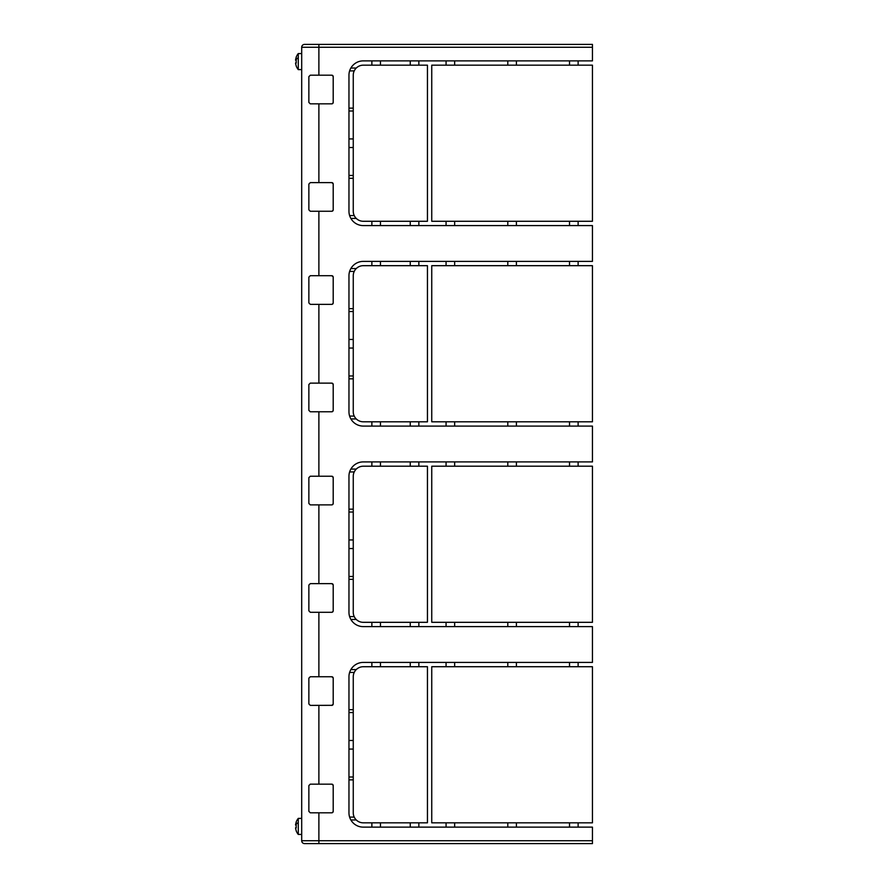 <?xml version="1.0" encoding="UTF-8"?>
<svg xmlns="http://www.w3.org/2000/svg" width="888" height="888" viewBox="0 0 888 888"><rect width="100%" height="100%" fill="white"/><g stroke="black" fill="none" stroke-linecap="round" stroke-linejoin="round"><path stroke-width="1.33" d="M380.464 225.585L380.464 221.279L363.281 221.279A10.023 10.023 0 0 1 353.258 211.255L353.258 138.928L348.962 138.928M410.256 60.872L410.256 65.168L427.45 65.168L427.45 221.279L410.256 221.279L410.256 225.585M418.859 225.585L418.859 221.279M333.166 76.29L331.768 75.191A1.432 1.432 0 0 1 333.2 76.623L333.2 102.409A1.432 1.432 0 0 1 331.768 103.841L310.289 103.841L308.858 102.409L308.858 76.623L310.289 75.191L318.881 75.191L318.881 47.264L301.698 47.264A2.864 2.864 0 0 1 304.562 44.4L592.44 44.4L592.44 60.872L363.281 60.872A14.319 14.319 0 0 0 348.962 75.191L348.962 211.255A14.319 14.319 0 0 0 363.281 225.585L592.44 225.585L592.44 261.383L363.281 261.383A14.319 14.319 0 0 0 348.962 275.713L348.962 411.777A14.319 14.319 0 0 0 363.281 426.096L592.44 426.096L592.44 461.904L363.281 461.904A14.319 14.319 0 0 0 348.962 476.223L348.962 612.287A14.319 14.319 0 0 0 363.281 626.617L592.44 626.617L592.44 662.415L363.281 662.415A14.319 14.319 0 0 0 348.962 676.745L348.962 812.809A14.319 14.319 0 0 0 363.281 827.128L592.44 827.128L592.44 843.6L304.562 843.6A2.864 2.864 0 0 1 301.698 840.736L318.881 840.736L318.881 812.809L310.289 812.809L308.858 811.377L308.858 785.591L310.289 784.16L331.768 784.16A1.432 1.432 0 0 1 333.2 785.591L333.2 811.377A1.432 1.432 0 0 1 331.768 812.809L318.881 812.809M331.768 75.191L318.881 75.191M333.166 677.833L331.768 676.745L310.289 676.745L308.858 678.177L308.858 703.951L310.289 705.383L332.179 705.327M318.881 583.649L310.289 583.649L308.858 585.081L308.858 610.855L310.289 612.287L331.768 612.287A1.432 1.432 0 0 0 333.2 610.855L333.2 585.081A1.432 1.432 0 0 0 331.768 583.649L318.881 583.649L318.881 504.872L310.289 504.872L308.858 503.441L308.858 477.655L310.289 476.223L331.768 476.223A1.432 1.432 0 0 1 333.2 477.655L333.2 503.441A1.432 1.432 0 0 1 331.768 504.872L318.881 504.872M318.881 383.128L310.289 383.128L308.858 384.56L308.858 410.345L310.289 411.777L331.768 411.777A1.432 1.432 0 0 0 333.2 410.345L333.2 384.56A1.432 1.432 0 0 0 331.768 383.128L318.881 383.128L318.881 304.351L310.289 304.351L308.858 302.919L308.858 277.145L310.289 275.713L331.768 275.713A1.432 1.432 0 0 1 333.2 277.145L333.2 302.919A1.432 1.432 0 0 1 331.768 304.351L318.881 304.351M318.881 182.617L310.289 182.617L308.858 184.049L308.858 209.823L310.289 211.255L331.768 211.255A1.432 1.432 0 0 0 333.2 209.823L333.2 184.049A1.432 1.432 0 0 0 331.768 182.617L318.881 182.617L318.881 103.841M331.768 676.745A1.432 1.432 0 0 1 333.2 678.177L333.2 703.951A1.432 1.432 0 0 1 331.768 705.383L333.178 704.206M304.562 44.4A2.864 2.864 0 0 0 301.698 47.264L301.698 840.736M333.178 102.653L332.179 103.774M418.859 65.168L418.859 60.872M380.464 221.279L410.256 221.279M410.256 65.168L363.281 65.168A10.023 10.023 0 0 0 353.258 75.191L353.258 138.928M371.872 221.279L371.872 225.585M348.962 147.519L353.258 147.519M371.872 60.872L371.872 65.168M380.464 65.168L380.464 60.872M569.53 60.872L569.53 65.168L578.121 65.168L578.121 60.872M569.53 65.168L431.746 65.168L431.746 221.279L592.44 221.279L592.44 65.168L578.121 65.168M446.065 221.279L446.065 225.585M454.656 225.585L454.656 221.279M507.792 221.279L507.792 225.585M516.394 225.585L516.394 221.279M569.53 221.279L569.53 225.585M578.121 225.585L578.121 221.279M516.394 65.168L516.394 60.872M507.792 60.872L507.792 65.168M454.656 65.168L454.656 60.872M446.065 60.872L446.065 65.168M353.258 777L348.962 777M350.882 819.968L356.266 819.968M333.178 503.685L332.179 504.806M331.768 476.223L333.166 477.322M331.768 583.649L333.166 584.737M333.178 611.111L332.179 612.232M350.882 619.447L356.266 619.447M353.258 576.479L348.962 576.479M348.962 512.032L353.258 512.032M356.266 469.064L350.882 469.064M516.394 626.617L516.394 622.322L507.792 622.322L507.792 626.617M507.792 622.322L446.065 622.322L446.065 626.617M446.065 622.322L431.746 622.322L431.746 466.2L454.656 466.2L454.656 461.904M446.065 461.904L446.065 466.2M454.656 466.2L516.394 466.2L516.394 461.904M507.792 461.904L507.792 466.2M516.394 466.2L578.121 466.2L578.121 461.904M569.53 461.904L569.53 466.2M516.394 622.322L592.44 622.322L592.44 466.2L578.121 466.2M578.121 626.617L578.121 622.322M569.53 622.322L569.53 626.617M454.656 626.617L454.656 622.322M410.256 461.904L410.256 466.2L427.45 466.2L427.45 622.322L371.872 622.322L371.872 626.617M371.872 622.322L363.281 622.322A10.023 10.023 0 0 1 353.258 612.287L353.258 539.96L348.962 539.96M418.859 626.617L418.859 622.322M410.256 622.322L410.256 626.617M380.464 626.617L380.464 622.322M410.256 466.2L363.281 466.2A10.023 10.023 0 0 0 353.258 476.223L353.258 539.96M348.962 548.551L353.258 548.551M371.872 461.904L371.872 466.2M380.464 466.2L380.464 461.904M418.859 466.2L418.859 461.904M331.768 275.713L333.166 276.801M333.178 303.174L332.179 304.295M331.768 383.128L333.166 384.226M333.178 410.589L332.179 411.71M350.882 418.936L356.266 418.936M353.258 375.968L348.962 375.968M348.962 311.522L353.258 311.522M356.266 268.553L350.882 268.553M410.256 261.383L410.256 265.679L418.859 265.679L418.859 261.383M418.859 265.679L427.45 265.679L427.45 421.8L410.256 421.8L410.256 426.096M418.859 426.096L418.859 421.8M410.256 421.8L371.872 421.8L371.872 426.096M380.464 426.096L380.464 421.8M371.872 421.8L363.281 421.8A10.023 10.023 0 0 1 353.258 411.777L353.258 339.449L348.962 339.449M348.962 348.041L353.258 348.041M353.258 339.449L353.258 275.713A10.023 10.023 0 0 1 363.281 265.679L380.464 265.679L380.464 261.383M371.872 261.383L371.872 265.679M410.256 265.679L380.464 265.679M569.53 261.383L569.53 265.679L578.121 265.679L578.121 261.383M569.53 265.679L431.746 265.679L431.746 421.8L592.44 421.8L592.44 265.679L578.121 265.679M446.065 421.8L446.065 426.096M454.656 426.096L454.656 421.8M507.792 421.8L507.792 426.096M516.394 426.096L516.394 421.8M569.53 421.8L569.53 426.096M578.121 426.096L578.121 421.8M516.394 265.679L516.394 261.383M507.792 261.383L507.792 265.679M454.656 265.679L454.656 261.383M446.065 261.383L446.065 265.679M410.256 662.415L410.256 666.721L418.859 666.721L418.859 662.415M418.859 666.721L427.45 666.721L427.45 822.832L410.256 822.832L410.256 827.128M418.859 827.128L418.859 822.832M410.256 822.832L371.872 822.832L371.872 827.128M380.464 827.128L380.464 822.832M371.872 822.832L363.281 822.832A10.023 10.023 0 0 1 353.258 812.809L353.258 740.481L348.962 740.481M348.962 749.072L353.258 749.072M353.258 740.481L353.258 676.745A10.023 10.023 0 0 1 363.281 666.721L380.464 666.721L380.464 662.415M371.872 662.415L371.872 666.721M410.256 666.721L380.464 666.721M569.53 662.415L569.53 666.721L578.121 666.721L578.121 662.415M569.53 666.721L431.746 666.721L431.746 822.832L592.44 822.832L592.44 666.721L578.121 666.721M446.065 822.832L446.065 827.128M454.656 827.128L454.656 822.832M507.792 822.832L507.792 827.128M516.394 827.128L516.394 822.832M569.53 822.832L569.53 827.128M578.121 827.128L578.121 822.832M516.394 666.721L516.394 662.415M507.792 662.415L507.792 666.721M454.656 666.721L454.656 662.415M446.065 662.415L446.065 666.721M356.266 669.585L350.882 669.585M348.962 712.553L353.258 712.553M301.698 818.392L298.279 818.392L298.279 834.431L301.698 834.431M298.279 834.431A12.599 12.599 0 0 1 296.148 830.713L296.237 830.713A12.521 12.521 0 0 1 295.56 827.849L296.237 827.849A11.844 11.844 0 0 1 296.237 824.985L295.56 824.985A12.521 12.521 0 0 1 296.237 822.122L296.148 822.122A12.599 12.599 0 0 1 298.279 818.392M295.56 827.849L296.237 827.849M298.279 822.566A12.599 6.038 0 0 0 295.748 824.985L296.237 824.985M301.698 53.569L298.279 53.569L298.279 69.608L301.698 69.608M298.279 69.608A12.599 12.599 0 0 1 296.148 65.879L296.237 65.879A12.521 12.521 0 0 1 295.56 63.015L296.237 63.015A11.844 11.844 0 0 1 296.237 60.151L295.56 60.151A12.521 12.521 0 0 1 296.237 57.287L296.148 57.287A12.599 12.599 0 0 1 298.279 53.569M295.56 63.015L296.237 63.015M298.279 57.742A12.599 6.038 0 0 0 295.748 60.151L296.237 60.151M333.178 811.621L332.179 812.742M331.768 784.16L333.166 785.258M333.178 210.079L332.179 211.2M331.768 182.617L333.166 183.705M350.882 218.415L356.266 218.415M353.258 175.447L348.962 175.447M348.962 111L353.258 111M356.266 68.032L350.882 68.032M318.881 784.16L318.881 705.383M318.881 676.745L318.881 612.287M318.881 476.223L318.881 411.777M318.881 275.713L318.881 211.255M592.44 47.264L318.881 47.264L318.881 44.4M318.881 843.6L318.881 840.736L592.44 840.736M354.223 817.104L349.617 817.104M353.258 779.864L348.962 779.864M354.223 616.583L349.617 616.583M353.258 579.353L348.962 579.353M353.258 509.168L348.962 509.168M354.223 471.928L349.617 471.928M354.223 416.072L349.617 416.072M353.258 378.832L348.962 378.832M353.258 308.647L348.962 308.647M354.223 271.417L349.617 271.417M353.258 709.679L348.962 709.679M354.223 672.449L349.617 672.449M354.223 215.551L349.617 215.551M353.258 178.322L348.962 178.322M353.258 108.136L348.962 108.136M354.223 70.896L349.617 70.896"/></g></svg>
